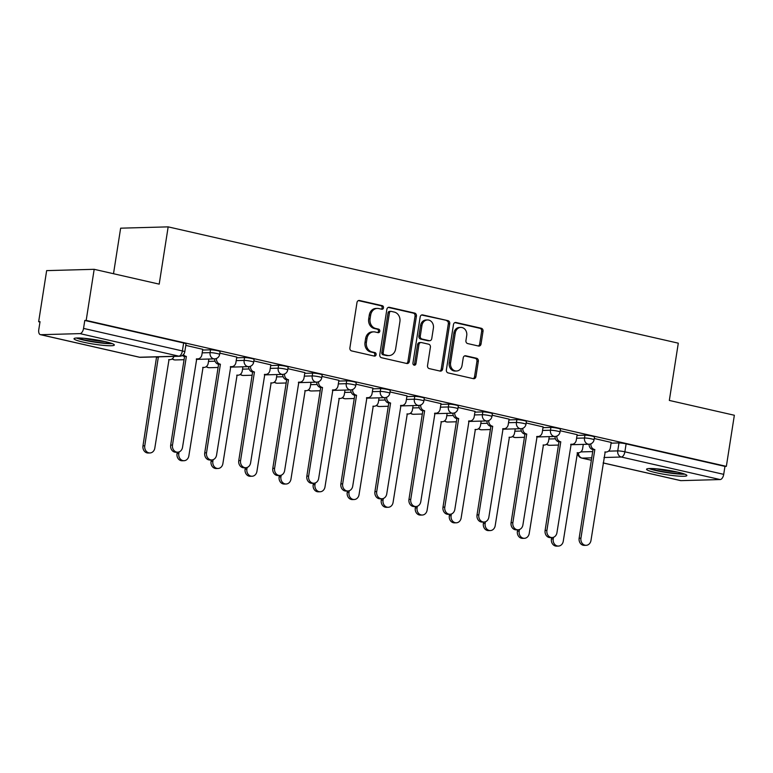 <?xml version="1.0" encoding="UTF-8"?>
<svg xmlns="http://www.w3.org/2000/svg" width="773" height="773" viewBox="0 0 773 773"><rect width="100%" height="100%" fill="white"/><g stroke="black" fill="none" stroke-linecap="round" stroke-linejoin="round"><path stroke-width="1.16" d="M383.505 307.799A1.797 1.527 88.4 0 0 382.287 305.693L359.532 300.504A2.57 2.174 88.4 0 0 356.991 302.543L349.889 347.908A2.57 2.174 88.4 0 0 351.638 350.913L374.393 356.102A1.797 1.527 88.4 0 0 374.944 352.575L371.997 351.908A8.213 6.967 88.4 0 1 366.412 342.275L367.001 338.497A8.213 6.967 88.4 0 1 373.63 331.849A8.213 6.967 88.4 0 1 375.118 331.994L378.065 332.661A1.797 1.527 88.4 0 0 378.615 329.134L375.668 328.467A8.213 6.967 88.4 0 1 370.083 318.834L370.673 315.055A8.213 6.967 88.4 0 1 377.301 308.408A8.213 6.967 88.4 0 1 378.789 308.553L381.736 309.219A1.797 1.527 88.4 0 0 383.505 307.799M381.292 309.123A1.797 1.527 88.4 0 0 380.896 305.731L358.401 300.6M373.948 356.005A1.797 1.527 88.4 0 0 373.562 352.614L370.615 351.947L371.997 351.908M377.62 332.564A1.797 1.527 88.4 0 0 377.234 329.172L374.287 328.506L375.668 328.467M104.993 341.569A20.407 2.3 -171.1 0 0 84.634 338.342A20.407 2.3 -171.1 0 0 74.024 338.709A20.407 2.3 -171.1 0 0 83.378 342.168A20.407 2.3 -171.1 0 0 103.737 345.396A20.407 2.3 -171.1 0 0 114.336 345.029A20.407 2.3 -171.1 0 0 104.993 341.569M677.525 472.09A20.407 2.3 -171.1 0 0 657.156 468.863A20.407 2.3 -171.1 0 0 646.557 469.24A20.407 2.3 -171.1 0 0 655.91 472.69A20.407 2.3 -171.1 0 0 676.269 475.917A20.407 2.3 -171.1 0 0 686.868 475.55A20.407 2.3 -171.1 0 0 677.525 472.09M478.506 346.033A2.57 2.174 88.4 0 0 481.038 344.004L483.028 331.269A2.57 2.174 88.4 0 0 481.289 328.264L456.012 322.505A2.57 2.174 88.4 0 0 453.48 324.534L446.369 369.9A2.57 2.174 88.4 0 0 448.118 372.915L473.395 378.673A2.57 2.174 88.4 0 0 475.926 376.644L478.332 361.271A2.57 2.174 88.4 0 0 476.583 358.257L465.771 355.793A2.57 2.174 88.4 0 0 463.24 357.822L462.041 365.445A6.87 5.826 88.4 0 1 456.505 371.011A6.87 5.826 88.4 0 1 450.582 362.837L455.258 332.97A6.87 5.826 88.4 0 1 460.805 327.414A6.87 5.826 88.4 0 1 466.718 335.579L465.935 340.555A2.57 2.174 88.4 0 0 467.684 343.57L478.506 346.033M79.967 333.617L40.756 334.699A5.227 2.705 -77.2 0 1 40.399 334.661A5.227 2.705 -77.2 0 1 38.785 329.636L40.032 321.674L38.65 321.713L46.651 270.618L94.18 269.313L159.199 284.135L168.166 226.866L678.298 343.173L669.331 400.433L734.35 415.256L726.349 466.351L86.18 320.409L84.788 320.447L83.542 328.409L182.389 350.942A5.227 0.589 8.9 0 1 184.786 351.821L186.032 343.869A5.227 0.589 8.9 0 0 183.636 342.98L182.389 350.942A5.227 2.705 -77.2 0 1 178.814 356.15L79.967 333.617A5.227 2.705 -77.2 0 0 83.542 328.409M94.18 269.313L86.18 320.409M416.425 316.089A2.57 2.174 88.4 0 0 414.676 313.084L389.408 307.316A2.57 2.174 88.4 0 0 386.867 309.355L379.765 354.72A2.57 2.174 88.4 0 0 381.514 357.725L406.782 363.494A2.57 2.174 88.4 0 0 409.323 361.455L416.425 316.089L415.043 316.128A2.57 2.174 88.4 0 0 413.294 313.113L388.278 307.412M422.705 314.911L447.982 320.669A2.57 2.174 88.4 0 1 449.731 323.684L442.62 369.05A2.57 2.174 88.4 0 1 440.088 371.079L429.276 368.615A2.57 2.174 88.4 0 1 427.527 365.61L430.406 347.212A2.57 2.174 88.4 0 0 428.657 344.198L421.488 342.565A2.57 2.174 88.4 0 0 418.947 344.594L415.951 363.754A1.797 1.527 88.4 0 1 412.946 363.068L420.174 316.94A2.57 2.174 88.4 0 1 422.705 314.911L421.778 314.94M611.076 443.161L618.989 442.939L617.743 450.901A5.227 0.589 8.9 0 1 624.874 451.819L723.712 474.351A5.227 2.705 102.8 0 1 720.136 479.56L680.926 480.642A5.227 2.705 102.8 0 1 680.569 480.603L603.114 462.95M38.65 321.713L39.983 322.022M113.505 273.719L120.636 228.18L168.166 226.866M726.349 466.351L724.958 466.39L723.712 474.351M202.739 349.309L185.791 345.386M236.77 357.068L219.832 353.145M270.811 364.827L253.863 360.904M304.852 372.586L287.904 368.663M338.883 380.345L321.945 376.422M372.924 388.114L355.976 384.181M406.965 395.873L390.017 391.94M440.997 403.632L424.058 399.699M475.037 411.391L458.089 407.458M509.078 419.15L492.13 415.227M543.11 426.909L526.171 422.986M577.151 434.668L560.203 430.745M577.035 435.392L584.948 435.18L584.504 438.001A5.227 0.589 8.9 0 1 590.359 438.658A5.227 0.589 8.9 0 1 594.041 439.808L594.485 436.987A5.227 0.589 -171.1 0 0 590.804 435.827A5.227 0.589 -171.1 0 0 584.948 435.18M542.994 427.633L550.907 427.421L550.473 430.242A5.227 0.589 8.9 0 1 556.318 430.899A5.227 0.589 8.9 0 1 560 432.049L560.444 429.228A5.227 0.589 -171.1 0 0 556.763 428.068A5.227 0.589 -171.1 0 0 550.907 427.421M508.963 419.874L516.876 419.662L516.432 422.483A5.227 0.589 8.9 0 1 522.287 423.14A5.227 0.589 8.9 0 1 525.969 424.29L526.403 421.459A5.227 0.589 -171.1 0 0 522.722 420.309A5.227 0.589 -171.1 0 0 516.876 419.662M474.922 412.115L482.835 411.903L482.391 414.724A5.227 0.589 8.9 0 1 488.246 415.372A5.227 0.589 8.9 0 1 491.928 416.531L492.372 413.7A5.227 0.589 -171.1 0 0 488.691 412.55A5.227 0.589 -171.1 0 0 482.835 411.903M440.881 404.356L448.794 404.144L448.359 406.965A5.227 0.589 8.9 0 1 454.205 407.613A5.227 0.589 8.9 0 1 457.887 408.772L458.331 405.941A5.227 0.589 -171.1 0 0 454.65 404.791A5.227 0.589 -171.1 0 0 448.794 404.144M406.849 396.597L414.763 396.375L414.318 399.206A5.227 0.589 8.9 0 1 420.174 399.854A5.227 0.589 8.9 0 1 423.855 401.013L424.29 398.182A5.227 0.589 -171.1 0 0 420.609 397.032A5.227 0.589 -171.1 0 0 414.763 396.375M372.808 388.838L380.722 388.616L380.277 391.447A5.227 0.589 8.9 0 1 386.133 392.095A5.227 0.589 8.9 0 1 389.814 393.244L390.259 390.423A5.227 0.589 -171.1 0 0 386.577 389.273A5.227 0.589 -171.1 0 0 380.722 388.616M338.767 381.079L346.681 380.857L346.246 383.688A5.227 0.589 8.9 0 1 352.092 384.336A5.227 0.589 8.9 0 1 355.773 385.485L356.218 382.664A5.227 0.589 -171.1 0 0 352.536 381.514A5.227 0.589 -171.1 0 0 346.681 380.857M304.736 373.32L312.65 373.098L312.205 375.929A5.227 0.589 8.9 0 1 318.061 376.577A5.227 0.589 8.9 0 1 321.742 377.726L322.177 374.905A5.227 0.589 -171.1 0 0 318.495 373.755A5.227 0.589 -171.1 0 0 312.65 373.098M270.695 365.561L278.609 365.339L278.164 368.161A5.227 0.589 8.9 0 1 284.02 368.818A5.227 0.589 8.9 0 1 287.701 369.967L288.145 367.146A5.227 0.589 -171.1 0 0 284.464 365.996A5.227 0.589 -171.1 0 0 278.609 365.339M236.654 357.802L244.568 357.58L244.133 360.402A5.227 0.589 8.9 0 1 249.979 361.059A5.227 0.589 8.9 0 1 253.66 362.208L254.104 359.387A5.227 0.589 -171.1 0 0 250.423 358.237A5.227 0.589 -171.1 0 0 244.568 357.58M202.623 350.034L210.536 349.821L210.092 352.643A5.227 0.589 8.9 0 1 215.947 353.3A5.227 0.589 8.9 0 1 219.629 354.449L220.063 351.628A5.227 0.589 -171.1 0 0 216.382 350.469A5.227 0.589 -171.1 0 0 210.536 349.821M611.192 442.427L594.244 438.504M724.958 466.39L626.12 443.857A5.227 0.589 -171.1 0 0 618.989 442.939M84.788 320.447L183.636 342.98M377.301 308.408L375.91 308.446A8.213 6.967 88.4 0 0 369.281 315.094L370.673 315.055M374.287 328.506A8.213 6.967 88.4 0 1 368.692 318.872L369.281 315.094M373.63 331.849L372.238 331.888A8.213 6.967 88.4 0 0 365.619 338.535L367.001 338.497M370.615 351.947A8.213 6.967 88.4 0 1 365.02 342.313L365.619 338.535M406.53 363.426A2.57 2.174 88.4 0 0 407.931 361.493L415.043 316.128M391.206 311.384A1.797 1.527 88.4 0 0 389.437 312.804L383.195 352.633A1.797 1.527 88.4 0 0 384.423 354.739L387.524 355.445A8.213 6.967 88.4 0 0 389.012 355.59A8.213 6.967 88.4 0 0 395.641 348.942L399.902 321.723A8.213 6.967 88.4 0 0 394.317 312.089L391.206 311.384M389.824 311.422A1.797 1.527 88.4 0 0 388.046 312.843L389.437 312.804M389.012 355.59L387.631 355.628A8.213 6.967 88.4 0 1 386.142 355.483L383.031 354.778A1.797 1.527 88.4 0 1 381.814 352.672L388.046 312.843M421.575 315.007L447.982 320.669M439.837 371.021A2.57 2.174 88.4 0 0 441.238 369.088L448.34 323.723A2.57 2.174 88.4 0 0 446.601 320.708M421.024 342.516L419.633 342.555A2.57 2.174 88.4 0 0 417.565 344.632L414.56 363.793L415.951 363.754M413.797 365.03A1.797 1.527 88.4 0 0 414.56 363.793M433.392 328.119A6.87 5.826 88.4 0 0 427.479 319.945A6.87 5.826 88.4 0 0 421.942 325.501L420.29 336.023A2.57 2.174 88.4 0 0 422.039 339.038L429.208 340.671A2.57 2.174 88.4 0 0 431.749 338.642L433.392 328.119M427.479 319.945L426.097 319.983A6.87 5.826 88.4 0 0 420.551 325.539L421.942 325.501M429.682 340.719L428.29 340.758A2.57 2.174 88.4 0 1 427.827 340.709L420.647 339.076A2.57 2.174 88.4 0 1 418.908 336.062L420.551 325.539M460.805 327.414L459.413 327.452A6.87 5.826 88.4 0 0 453.877 333.008L455.258 332.97M456.505 371.011L455.113 371.05A6.87 5.826 88.4 0 1 449.2 362.875L453.877 333.008M473.134 378.615A2.57 2.174 88.4 0 0 474.545 376.683L476.951 361.3A2.57 2.174 88.4 0 0 475.202 358.295L464.641 355.889M478.245 345.975A2.57 2.174 88.4 0 0 479.656 344.043L481.647 331.308A2.57 2.174 88.4 0 0 479.898 328.303L454.882 322.602M157.508 356.855A5.227 4.435 88.4 0 0 158.32 357.136L144.773 445.799A6.02 5.102 88.4 0 0 149.962 452.959A6.02 5.102 88.4 0 0 154.813 448.089L169.016 359.58A5.227 4.435 88.4 0 0 169.963 359.667A5.227 4.435 88.4 0 0 173.944 356.401M149.962 452.959L148.165 453.007A6.02 5.102 -91.6 0 1 142.976 445.857L156.523 357.194A5.227 4.435 -91.6 0 1 155.702 356.904M156.851 357.261L158.649 357.213M183.443 354.575A5.227 4.435 88.4 0 0 186.032 356.382L184.235 356.43A5.227 4.435 -91.6 0 1 182.38 355.454M186.361 356.45L172.495 445.045A6.02 5.102 88.4 0 0 177.674 452.195L175.877 452.253A6.02 5.102 -91.6 0 1 170.688 445.093L184.563 356.498M177.674 452.195A6.02 5.102 88.4 0 0 182.525 447.325L196.728 358.817A5.227 4.435 88.4 0 0 197.675 358.914A5.227 4.435 88.4 0 0 201.898 354.672L202.748 349.251M179.075 451.925L178.814 453.567A6.02 5.102 88.4 0 0 184.003 460.718A6.02 5.102 88.4 0 0 188.854 455.848L203.048 367.339A5.227 4.435 88.4 0 0 204.004 367.436A5.227 4.435 88.4 0 0 208.217 363.194L208.874 359.03M184.003 460.718L182.196 460.776A6.02 5.102 -91.6 0 1 177.017 453.616L177.23 452.215M213.106 459.684L212.855 461.326A6.02 5.102 88.4 0 0 218.034 468.477A6.02 5.102 88.4 0 0 222.885 463.607L237.089 375.098A5.227 4.435 88.4 0 0 238.036 375.195A5.227 4.435 88.4 0 0 242.258 370.953L242.915 366.789M218.034 468.477L216.237 468.535A6.02 5.102 -91.6 0 1 211.048 461.375L211.271 459.974M110.665 343.067A17.653 1.99 8.9 0 1 102.587 342.845A17.653 1.99 8.9 0 1 78.121 337.975M84.044 338.284A16.349 1.846 -171.1 0 0 102.181 341.337A16.349 1.846 -171.1 0 0 104.925 341.56M76.43 338.023A20.272 2.29 -171.1 0 0 103.775 343.299A20.272 2.29 -171.1 0 0 112.259 343.627M683.197 473.598A17.653 1.99 8.9 0 1 675.119 473.376A17.653 1.99 8.9 0 1 650.653 468.496M656.577 468.815A16.349 1.846 -171.1 0 0 674.713 471.868A16.349 1.846 -171.1 0 0 677.457 472.081M648.962 468.544A20.272 2.29 -171.1 0 0 676.307 473.82A20.272 2.29 -171.1 0 0 684.791 474.158M216.459 358.469A5.227 4.435 88.4 0 0 220.073 364.141L218.276 364.189A5.227 4.435 -91.6 0 1 214.643 358.865M220.402 364.209L206.526 452.804A6.02 5.102 88.4 0 0 211.715 459.954L209.908 460.012A6.02 5.102 -91.6 0 1 204.729 452.852L218.595 364.267M211.715 459.954A6.02 5.102 88.4 0 0 216.566 455.084L230.76 366.576A5.227 4.435 88.4 0 0 231.716 366.673A5.227 4.435 88.4 0 0 235.929 362.431L236.78 357.01M250.5 366.228A5.227 4.435 88.4 0 0 254.114 371.9L252.307 371.948A5.227 4.435 -91.6 0 1 248.674 366.624M254.443 371.968L240.567 460.563A6.02 5.102 88.4 0 0 245.746 467.723L243.949 467.771A6.02 5.102 -91.6 0 1 238.76 460.611L252.636 372.026M245.746 467.723A6.02 5.102 88.4 0 0 250.607 462.853L264.801 374.335A5.227 4.435 88.4 0 0 265.748 374.432A5.227 4.435 88.4 0 0 269.97 370.19L270.821 364.769M247.147 467.452L246.887 469.085A6.02 5.102 88.4 0 0 252.075 476.245A6.02 5.102 88.4 0 0 256.926 471.375L271.13 382.857A5.227 4.435 88.4 0 0 272.077 382.954A5.227 4.435 88.4 0 0 276.299 378.712L276.947 374.547M252.075 476.245L250.268 476.294A6.02 5.102 -91.6 0 1 245.089 469.134L245.312 467.733M281.188 475.211L280.928 476.844A6.02 5.102 88.4 0 0 286.116 484.004A6.02 5.102 88.4 0 0 290.967 479.134L305.161 390.616A5.227 4.435 88.4 0 0 306.118 390.713A5.227 4.435 88.4 0 0 310.331 386.481L310.988 382.306M286.116 484.004L284.309 484.053A6.02 5.102 -91.6 0 1 279.13 476.893L279.343 475.492M315.22 482.97L314.969 484.603A6.02 5.102 88.4 0 0 320.148 491.763A6.02 5.102 88.4 0 0 324.998 486.893L339.202 398.375A5.227 4.435 88.4 0 0 340.149 398.472A5.227 4.435 88.4 0 0 344.371 394.24L345.019 390.065M320.148 491.763L318.35 491.812A6.02 5.102 -91.6 0 1 313.162 484.652L313.384 483.251M284.532 373.997A5.227 4.435 88.4 0 0 288.145 379.659L286.348 379.707A5.227 4.435 -91.6 0 1 282.715 374.383M288.474 379.736L274.599 468.322A6.02 5.102 88.4 0 0 279.787 475.482L277.99 475.53A6.02 5.102 -91.6 0 1 272.801 468.37L286.677 379.785M279.787 475.482A6.02 5.102 88.4 0 0 284.638 470.612L298.842 382.094A5.227 4.435 88.4 0 0 299.789 382.191A5.227 4.435 88.4 0 0 304.011 377.958L304.862 372.528M318.573 381.756A5.227 4.435 88.4 0 0 322.186 387.418L320.389 387.466A5.227 4.435 -91.6 0 1 316.756 382.152A5.227 4.435 -91.6 0 1 315.761 382.055A5.227 4.435 -91.6 0 1 312.205 375.929L304.291 376.142M322.515 387.495L308.64 476.081A6.02 5.102 88.4 0 0 313.828 483.241L312.021 483.289A6.02 5.102 -91.6 0 1 306.842 476.129L320.708 387.544M313.828 483.241A6.02 5.102 88.4 0 0 318.679 478.371L332.873 389.853A5.227 4.435 88.4 0 0 333.83 389.95A5.227 4.435 88.4 0 0 338.043 385.717L338.893 380.287M352.614 389.515A5.227 4.435 88.4 0 0 356.227 395.177L354.421 395.225A5.227 4.435 -91.6 0 1 350.787 389.911M356.556 395.254L342.681 483.84A6.02 5.102 88.4 0 0 347.86 491L346.062 491.048A6.02 5.102 -91.6 0 1 340.874 483.888L354.749 395.303M347.86 491A6.02 5.102 88.4 0 0 352.72 486.13L366.914 397.612A5.227 4.435 88.4 0 0 367.861 397.709A5.227 4.435 88.4 0 0 372.084 393.476L372.934 388.046M349.261 490.729L349 492.362A6.02 5.102 88.4 0 0 354.189 499.522A6.02 5.102 88.4 0 0 359.039 494.652L373.243 406.134A5.227 4.435 88.4 0 0 374.19 406.231A5.227 4.435 88.4 0 0 378.412 401.999L379.06 397.824M354.189 499.522L352.382 499.571A6.02 5.102 -91.6 0 1 347.203 492.411L347.425 491.01M386.645 397.274A5.227 4.435 88.4 0 0 390.259 402.936L388.461 402.984A5.227 4.435 -91.6 0 1 384.828 397.67A5.227 4.435 -91.6 0 1 383.843 397.573A5.227 4.435 -91.6 0 1 380.277 391.447L372.364 391.66M390.587 403.013L376.712 491.599A6.02 5.102 88.4 0 0 381.901 498.759L380.103 498.807A6.02 5.102 -91.6 0 1 374.915 491.647L388.79 403.062M381.901 498.759A6.02 5.102 88.4 0 0 386.751 493.889L400.955 405.371A5.227 4.435 88.4 0 0 401.902 405.467A5.227 4.435 88.4 0 0 406.125 401.235L406.975 395.805M383.302 498.488L383.041 500.121A6.02 5.102 88.4 0 0 388.23 507.281A6.02 5.102 88.4 0 0 393.08 502.411L407.274 413.893A5.227 4.435 88.4 0 0 408.231 413.99A5.227 4.435 88.4 0 0 412.444 409.758L413.101 405.583M388.23 507.281L386.423 507.33A6.02 5.102 -91.6 0 1 381.244 500.17L381.456 498.769M420.686 405.033A5.227 4.435 88.4 0 0 424.3 410.695L422.502 410.743A5.227 4.435 -91.6 0 1 418.869 405.429M424.628 410.772L410.753 499.358A6.02 5.102 88.4 0 0 415.942 506.518L414.135 506.566A6.02 5.102 -91.6 0 1 408.956 499.406L422.821 410.821M415.942 506.518A6.02 5.102 88.4 0 0 420.792 501.648L434.986 413.13A5.227 4.435 88.4 0 0 435.943 413.226A5.227 4.435 88.4 0 0 440.156 408.994L441.006 403.564M417.333 506.247L417.082 507.88A6.02 5.102 88.4 0 0 422.261 515.04A6.02 5.102 88.4 0 0 427.111 510.17L441.315 421.652A5.227 4.435 88.4 0 0 442.262 421.749A5.227 4.435 88.4 0 0 446.485 417.517L447.132 413.342M422.261 515.04L420.464 515.089A6.02 5.102 -91.6 0 1 415.275 507.929L415.497 506.528M454.727 412.792A5.227 4.435 88.4 0 0 458.341 418.454L456.534 418.502A5.227 4.435 -91.6 0 1 452.901 413.188A5.227 4.435 -91.6 0 1 451.915 413.091A5.227 4.435 -91.6 0 1 448.359 406.965L440.446 407.178M458.669 418.531L444.794 507.117A6.02 5.102 88.4 0 0 449.973 514.277L448.176 514.325A6.02 5.102 -91.6 0 1 442.987 507.165L456.862 418.579M449.973 514.277A6.02 5.102 88.4 0 0 454.833 509.407L469.027 420.899A5.227 4.435 88.4 0 0 469.974 420.985A5.227 4.435 88.4 0 0 474.197 416.753L475.047 411.323M451.374 514.006L451.113 515.639A6.02 5.102 88.4 0 0 456.302 522.799A6.02 5.102 88.4 0 0 461.152 517.929L475.356 429.421A5.227 4.435 88.4 0 0 476.303 429.508A5.227 4.435 88.4 0 0 480.526 425.276L481.173 421.101M456.302 522.799L454.495 522.848A6.02 5.102 -91.6 0 1 449.316 515.688L449.538 514.287M488.758 420.551A5.227 4.435 88.4 0 0 492.372 426.213L490.575 426.271A5.227 4.435 -91.6 0 1 486.942 420.947M492.701 426.29L478.825 514.876A6.02 5.102 88.4 0 0 484.014 522.036L482.217 522.084A6.02 5.102 -91.6 0 1 477.028 514.934L490.903 426.338M484.014 522.036A6.02 5.102 88.4 0 0 488.865 517.166L503.068 428.657A5.227 4.435 88.4 0 0 504.015 428.744A5.227 4.435 88.4 0 0 508.238 424.512L509.088 419.092M485.415 521.765L485.154 523.398A6.02 5.102 88.4 0 0 490.343 530.558A6.02 5.102 88.4 0 0 495.193 525.688L509.388 437.18A5.227 4.435 88.4 0 0 510.335 437.267A5.227 4.435 88.4 0 0 514.557 433.035L515.214 428.87M490.343 530.558L488.536 530.607A6.02 5.102 -91.6 0 1 483.357 523.456L483.569 522.046M522.799 428.31A5.227 4.435 88.4 0 0 526.413 433.972L524.616 434.03A5.227 4.435 -91.6 0 1 520.983 428.706M526.742 434.049L512.866 522.635A6.02 5.102 88.4 0 0 518.055 529.795L516.248 529.843A6.02 5.102 -91.6 0 1 511.069 522.693L524.935 434.097M518.055 529.795A6.02 5.102 88.4 0 0 522.906 524.925L537.1 436.416A5.227 4.435 88.4 0 0 538.056 436.503A5.227 4.435 88.4 0 0 542.269 432.271L543.119 426.851M519.446 529.524L519.195 531.157A6.02 5.102 88.4 0 0 524.374 538.317A6.02 5.102 88.4 0 0 529.225 533.447L543.429 444.939A5.227 4.435 88.4 0 0 544.376 445.026A5.227 4.435 88.4 0 0 548.598 440.794L549.245 436.629M524.374 538.317L522.577 538.366A6.02 5.102 -91.6 0 1 517.388 531.215L517.61 529.814M556.84 436.069A5.227 4.435 88.4 0 0 560.454 441.741L558.647 441.789A5.227 4.435 -91.6 0 1 555.014 436.465M560.773 441.808L546.907 530.404A6.02 5.102 88.4 0 0 552.086 537.554L550.289 537.612A6.02 5.102 -91.6 0 1 545.1 530.452L558.976 441.856M552.086 537.554A6.02 5.102 88.4 0 0 556.947 532.684L571.141 444.175A5.227 4.435 88.4 0 0 572.088 444.272A5.227 4.435 88.4 0 0 576.31 440.03L577.16 434.61M553.487 537.283L553.226 538.926A6.02 5.102 88.4 0 0 558.415 546.076A6.02 5.102 88.4 0 0 563.266 541.206L577.47 452.698A5.227 4.435 88.4 0 0 578.417 452.794A5.227 4.435 88.4 0 0 582.639 448.553L583.286 444.388M558.415 546.076L556.608 546.134A6.02 5.102 -91.6 0 1 551.429 538.974L551.651 537.573M590.872 443.828A5.227 4.435 88.4 0 0 594.485 449.5L592.688 449.548A5.227 4.435 -91.6 0 1 589.055 444.224M594.814 449.567L580.938 538.163A6.02 5.102 88.4 0 0 586.127 545.313L584.33 545.371A6.02 5.102 -91.6 0 1 579.141 538.211L593.017 449.625M586.127 545.313A6.02 5.102 88.4 0 0 590.978 540.443L605.182 451.934A5.227 4.435 88.4 0 0 606.129 452.031A5.227 4.435 88.4 0 0 610.351 447.789L611.201 442.369M380.896 305.731L382.287 305.693M373.562 352.614L374.944 352.575M377.234 329.172L378.615 329.134M580.765 451.915L592.707 451.587M608.477 451.152L617.743 450.901A5.227 4.435 -91.6 0 0 621.299 457.027L603.964 457.51M591.722 457.838L582.088 458.109L591.355 460.225M603.124 462.901L680.926 480.642M720.136 479.56L621.299 457.027A5.227 2.705 -77.2 0 0 624.874 451.819L626.12 443.857M40.756 334.699L139.594 357.232L178.814 356.15A5.227 4.435 88.4 0 0 179.761 356.247A5.227 5.227 0 0 0 184.786 351.821M548.878 438.987L555.429 438.803M576.59 438.223L584.504 438.001A5.227 4.435 -91.6 0 0 588.069 444.137A5.227 4.435 -91.6 0 0 589.016 444.224A5.227 5.227 0 0 0 594.041 439.808M514.847 431.228L521.389 431.044M542.559 430.464L550.473 430.242A5.227 4.435 -91.6 0 0 554.028 436.378A5.227 4.435 -91.6 0 0 554.975 436.465A5.227 5.227 0 0 0 560 432.049M480.806 423.459L487.348 423.285M508.518 422.705L516.432 422.483A5.227 4.435 -91.6 0 0 519.987 428.619A5.227 4.435 -91.6 0 0 520.944 428.706A5.227 5.227 0 0 0 525.969 424.29M446.765 415.7L453.316 415.526M474.477 414.937L482.391 414.724A5.227 4.435 -91.6 0 0 485.956 420.85A5.227 4.435 -91.6 0 0 486.903 420.947A5.227 5.227 0 0 0 491.928 416.531M412.734 407.941L419.275 407.767M378.693 400.182L385.234 400.008M406.405 399.419L414.318 399.206A5.227 4.435 -91.6 0 0 417.874 405.332A5.227 4.435 -91.6 0 0 418.831 405.429A5.227 5.227 0 0 0 423.855 401.013M344.652 392.423L351.203 392.24M310.62 384.664L317.162 384.481M338.332 383.901L346.246 383.688A5.227 4.435 -91.6 0 0 349.802 389.814A5.227 4.435 -91.6 0 0 350.749 389.911A5.227 5.227 0 0 0 355.773 385.485M276.579 376.905L283.121 376.722M242.538 369.146L249.09 368.963M270.25 368.383L278.164 368.161A5.227 4.435 -91.6 0 0 281.73 374.296A5.227 4.435 -91.6 0 0 282.676 374.393A5.227 5.227 0 0 0 287.701 369.967M208.507 361.387L215.049 361.204M236.219 360.624L244.133 360.402A5.227 4.435 -91.6 0 0 247.689 366.537A5.227 4.435 -91.6 0 0 248.635 366.634A5.227 5.227 0 0 0 253.66 362.208M202.178 352.865L210.092 352.643A5.227 4.435 -91.6 0 0 213.648 358.778A5.227 4.435 -91.6 0 0 214.604 358.865A5.227 5.227 0 0 0 219.629 354.449M184.061 359.706L175.384 359.947A5.227 4.435 -91.6 0 1 174.437 359.851A5.227 4.435 88.4 0 1 172.408 358.711M218.092 367.465L209.425 367.706A5.227 4.435 -91.6 0 1 208.478 367.61A5.227 4.435 88.4 0 1 206.449 366.479M252.133 375.234L243.466 375.465A5.227 4.435 -91.6 0 1 242.509 375.378A5.227 4.435 88.4 0 1 240.49 374.238M286.174 382.993L277.497 383.224A5.227 4.435 -91.6 0 1 276.55 383.137A5.227 4.435 88.4 0 1 274.521 381.997M320.206 390.752L311.538 390.983A5.227 4.435 -91.6 0 1 310.591 390.896A5.227 4.435 88.4 0 1 308.562 389.756M354.247 398.51L345.579 398.752A5.227 4.435 -91.6 0 1 344.623 398.655A5.227 4.435 88.4 0 1 342.603 397.515M388.288 406.269L379.611 406.511A5.227 4.435 -91.6 0 1 378.664 406.414A5.227 4.435 88.4 0 1 376.635 405.274M422.319 414.028L413.652 414.27A5.227 4.435 -91.6 0 1 412.705 414.173A5.227 4.435 88.4 0 1 410.676 413.033M456.36 421.787L447.693 422.029A5.227 4.435 -91.6 0 1 446.736 421.932A5.227 4.435 88.4 0 1 444.717 420.792M490.401 429.546L481.724 429.788A5.227 4.435 -91.6 0 1 480.777 429.691A5.227 4.435 88.4 0 1 478.748 428.551M524.432 437.305L515.765 437.547A5.227 4.435 -91.6 0 1 514.818 437.45A5.227 4.435 88.4 0 1 512.789 436.31M558.473 445.064L549.806 445.306A5.227 4.435 -91.6 0 1 548.849 445.209A5.227 4.435 88.4 0 1 546.83 444.069M577.663 452.814A5.227 5.227 0 0 0 581.731 458.07A5.227 2.705 102.8 0 0 582.088 458.109A5.227 4.435 -91.6 0 1 578.455 452.785M140.541 357.319A5.227 4.435 88.4 0 1 139.594 357.232A5.227 2.705 102.8 0 1 139.237 357.194A5.227 5.227 0 0 0 140.541 357.319L179.761 356.247M368.692 318.872L370.083 318.834M365.02 342.313L366.412 342.275M358.604 300.533L359.532 300.504M407.931 361.493L409.323 361.455M388.481 307.345L389.408 307.316M413.294 313.113L414.676 313.084M381.814 352.672L383.195 352.633M383.031 354.778L384.423 354.739M386.142 355.483L387.524 355.445M448.34 323.723L449.731 323.684M441.238 369.088L442.62 369.05M417.565 344.632L418.947 344.594M418.908 336.062L420.29 336.023M420.647 339.076L422.039 339.038M427.827 340.709L429.208 340.671M449.2 362.875L450.582 362.837M464.844 355.822L465.771 355.793M475.202 358.295L476.583 358.257M476.951 361.3L478.332 361.271M474.545 376.683L475.926 376.644M455.084 322.525L456.012 322.505M479.898 328.303L481.289 328.264M481.647 331.308L483.028 331.269M479.656 344.043L481.038 344.004M156.523 357.194L158.32 357.136M142.976 445.857L144.773 445.799M186.032 356.382L184.235 356.43M172.495 445.045L170.688 445.093M177.017 453.616L178.814 453.567M211.048 461.375L212.855 461.326M220.073 364.141L218.276 364.189M206.526 452.804L204.729 452.852M254.114 371.9L252.307 371.948M240.567 460.563L238.76 460.611M245.089 469.134L246.887 469.085M279.13 476.893L280.928 476.844M313.162 484.652L314.969 484.603M288.145 379.659L286.348 379.707M274.599 468.322L272.801 468.37M322.186 387.418L320.389 387.466M308.64 476.081L306.842 476.129M356.227 395.177L354.421 395.225M342.681 483.84L340.874 483.888M347.203 492.411L349 492.362M390.259 402.936L388.461 402.984M376.712 491.599L374.915 491.647M381.244 500.17L383.041 500.121M424.3 410.695L422.502 410.743M410.753 499.358L408.956 499.406M415.275 507.929L417.082 507.88M458.341 418.454L456.534 418.502M444.794 507.117L442.987 507.165M449.316 515.688L451.113 515.639M492.372 426.213L490.575 426.271M478.825 514.876L477.028 514.934M483.357 523.456L485.154 523.398M526.413 433.972L524.616 434.03M512.866 522.635L511.069 522.693M517.388 531.215L519.195 531.157M560.454 441.741L558.647 441.789M546.907 530.404L545.1 530.452M551.429 538.974L553.226 538.926M594.485 449.5L592.688 449.548M580.938 538.163L579.141 538.211M214.604 358.865L196.303 359.377M172.137 358.923A5.227 5.227 0 0 0 175.384 359.947M248.635 366.634L230.335 367.136M206.169 366.692A5.227 5.227 0 0 0 209.425 367.706M282.676 374.393L264.376 374.895M240.21 374.451A5.227 5.227 0 0 0 243.466 375.465M298.417 382.654L316.717 382.152A5.227 5.227 0 0 0 321.742 377.726M274.251 382.21A5.227 5.227 0 0 0 277.497 383.224M350.749 389.911L332.448 390.413M308.282 389.969A5.227 5.227 0 0 0 311.538 390.983M366.489 398.172L384.79 397.67A5.227 5.227 0 0 0 389.814 393.244M342.323 397.728A5.227 5.227 0 0 0 345.579 398.752M418.831 405.429L400.53 405.931M376.364 405.487A5.227 5.227 0 0 0 379.611 406.511M434.561 413.69L452.862 413.188A5.227 5.227 0 0 0 457.887 408.772M410.395 413.246A5.227 5.227 0 0 0 413.652 414.27M486.903 420.947L468.602 421.449M444.436 421.005A5.227 5.227 0 0 0 447.693 422.029M520.944 428.706L502.643 429.208M478.477 428.764A5.227 5.227 0 0 0 481.724 429.788M554.975 436.465L536.675 436.967M512.509 436.523A5.227 5.227 0 0 0 515.765 437.547M589.016 444.224L570.716 444.736M546.55 444.282A5.227 5.227 0 0 0 549.806 445.306M581.731 458.07L591.345 460.264M40.399 334.661L139.237 357.194M389.495 311.393L390.887 311.355M168.659 359.706L169.963 359.667M197.675 358.914L196.371 358.943M202.69 367.465L204.004 367.436M236.731 375.224L238.036 375.195M231.716 366.673L230.402 366.702M265.748 374.432L264.443 374.461M270.772 382.983L272.077 382.954M304.804 390.752L306.118 390.713M338.845 398.51L340.149 398.472M299.789 382.191L298.484 382.229M333.83 389.95L332.516 389.988M367.861 397.709L366.557 397.747M372.886 406.269L374.19 406.231M401.902 405.467L400.598 405.506M406.917 414.028L408.231 413.99M435.943 413.226L434.629 413.265M440.958 421.787L442.262 421.749M469.974 420.985L468.67 421.024M474.999 429.546L476.303 429.508M504.015 428.744L502.711 428.783M509.03 437.305L510.335 437.267M538.056 436.503L536.742 436.542M543.071 445.064L544.376 445.026M572.088 444.272L570.783 444.301M577.112 452.823L578.417 452.794M606.129 452.031L604.824 452.06"/></g></svg>
